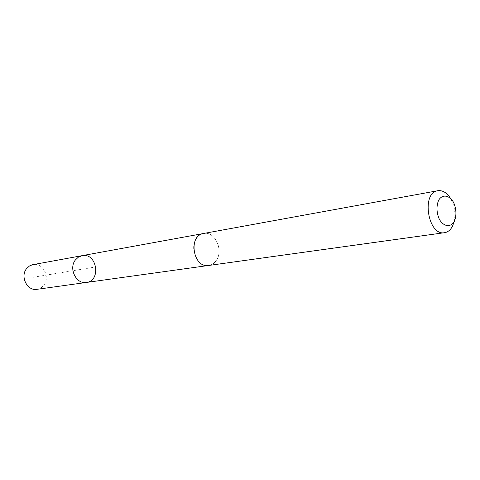 <?xml version="1.0" encoding="UTF-8"?>
<svg xmlns="http://www.w3.org/2000/svg" width="480" height="480" viewBox="0 0 480 480"><rect width="100%" height="100%" fill="white"/><g stroke="black" fill="none" stroke-linecap="round" stroke-linejoin="round"><path stroke-width="0.36" stroke-dasharray="2.4 1.8" d="M36.93 289.326C39.714 288.894 42.006 287.508 43.812 285.162C50.484 277.08 42.762 262.344 32.964 264.636M196.416 238.458C188.94 248.496 197.79 267.708 208.722 265.446C211.878 264.948 214.452 263.208 216.432 260.232C223.788 249.984 214.686 230.832 203.592 233.496C200.694 234.06 198.306 235.716 196.416 238.458M82.062 255.672C96.93 252.372 101.52 280.932 86.364 282.456M208.728 265.458C211.884 264.96 214.452 263.22 216.438 260.238C223.794 249.984 214.692 230.82 203.586 233.484L203.154 233.574M454.134 221.73C455.886 213.378 454.62 205.512 450.348 198.132M32.772 277.332L95.856 266.934M208.722 265.446L208.284 265.506"/><path stroke-width="0.72" d="M75.402 259.95L78.39 257.13L82.062 255.672C96.93 252.372 101.52 280.932 86.364 282.456C76.272 284.472 68.412 268.476 75.402 259.95L78.39 257.13L82.062 255.672L32.436 264.744L29.448 265.998L26.58 268.62C19.872 276.528 27.282 291.228 36.93 289.326L86.364 282.456C76.272 284.472 68.412 268.476 75.402 259.95M450.348 198.132C446.676 192.582 442.494 190.11 437.802 190.722L203.586 233.484C187.782 235.482 193.086 268.512 208.728 265.458L444.546 232.692C447.882 232.146 450.546 229.968 452.526 226.152L454.134 221.73M437.802 190.722C420.996 192.6 427.998 236.172 444.546 232.692M454.398 221.244C456.648 215.4 456.408 209.202 453.684 202.656C449.58 195.06 442.302 193.836 438.6 200.316C436.254 206.214 436.482 212.496 439.29 219.174C443.52 226.848 450.828 227.76 454.398 221.244M203.154 233.574L82.062 255.672M208.284 265.506L86.364 282.456"/></g></svg>
